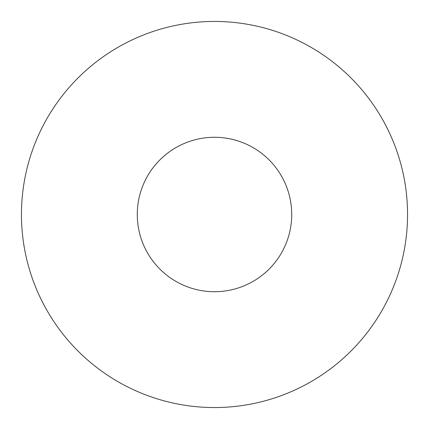 <?xml version="1.0" encoding="UTF-8"?>
<svg xmlns="http://www.w3.org/2000/svg" width="429" height="429" viewBox="0 0 429 429"><rect width="100%" height="100%" fill="white"/><g stroke="black" fill="none" stroke-linecap="round" stroke-linejoin="round"><path stroke-width="0.64" d="M407.55 214.5A193.05 193.05 0 0 0 214.5 21.45A193.05 193.05 0 0 0 21.45 214.5A193.05 193.05 0 0 0 214.5 407.55A193.05 193.05 0 0 0 407.55 214.5M291.72 214.5A77.22 77.22 0 0 0 214.5 137.28A77.22 77.22 0 0 0 137.28 214.5A77.22 77.22 0 0 0 214.5 291.72A77.22 77.22 0 0 0 291.72 214.5"/></g></svg>
